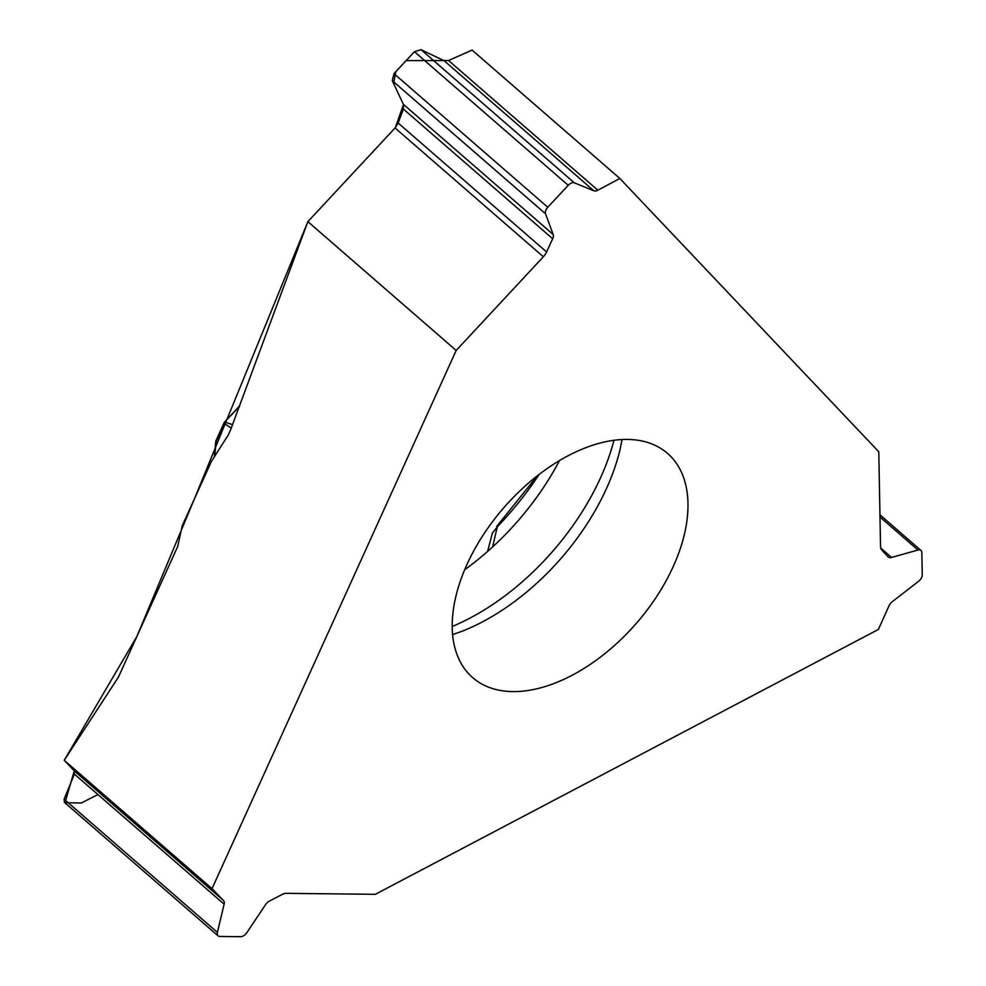<?xml version="1.0" encoding="UTF-8"?>
<svg xmlns="http://www.w3.org/2000/svg" width="986" height="986" viewBox="0 0 986 986"><rect width="100%" height="100%" fill="white"/><g stroke="black" fill="none" stroke-linecap="round" stroke-linejoin="round"><path stroke-width="1.48" d="M891.554 557.447A7.001 4.141 131 0 1 888.287 556.991A7.001 4.141 131 0 1 888.09 556.807L881.792 550.003A11.462 6.791 131 0 1 880.535 546.454L878.797 451.785L619.837 178.478L597.836 190.199A7.001 4.141 131 0 1 593.818 190.766L574.345 182.841A6.372 3.771 131 0 0 568.219 185.294L547.785 207.257A6.372 3.771 131 0 0 545.541 213.802L553.158 234.471A7.001 4.141 131 0 1 552.665 238.748L546.589 251.972A11.462 6.791 131 0 1 543.348 256.767L456.173 350.461L212.027 888.669L223.477 900.489A7.001 4.141 131 0 1 224.118 904.174L217.401 932.386A6.372 3.771 131 0 0 218.116 935.874A6.372 3.771 131 0 0 219.841 936.466L240.683 936.7A6.372 3.771 131 0 0 246.783 932.719L265.591 904.63A7.001 4.141 131 0 1 269.548 901.007L281.922 894.561A11.462 6.791 131 0 1 286.421 893.341L375.321 894.314L878.427 629.413L888.99 605.86A7.001 4.141 131 0 1 892.367 601.608L918.558 581.321A6.372 3.771 131 0 0 922.243 574.789L921.836 552.604A6.372 3.771 131 0 0 920.961 550.447A6.372 3.771 131 0 0 917.978 550.028L891.554 557.447L880.745 548.068M456.173 350.461L307.891 221.64L230.502 430.081L228.197 435.134L211.386 461.485L182.225 525.772L177.714 546.429L119.17 675.509A20.373 14.667 90.6 0 1 117.617 678.343L64.226 760.28L212.027 888.669M673.179 566.654A148.541 87.939 -49 0 1 559.543 681.264A148.541 87.939 -49 0 1 458.478 658.13A148.541 87.939 -49 0 1 503.71 507.852A148.541 87.939 -49 0 1 646.2 442.036A148.541 87.939 -49 0 1 673.179 566.654M593.818 190.766L444.082 60.688L448.568 60.528L472.047 50.076L619.837 178.478M224.118 904.174L74.394 774.109L64.102 799.227L64.386 802.333M74.394 774.109L74.209 770.83L64.226 760.28M552.665 238.748L403.397 109.076L398.147 123.028L395.066 127.958L307.891 221.64M403.397 109.076L403.422 104.393L392.255 80.642L393.993 73.654L414.428 51.691L421.059 49.682L444.082 60.688M559.555 460.536A196.14 116.114 -49 0 1 464.677 569.76M231.353 428.134L224.253 423.524L224.968 422.156L232.733 424.707M492.569 546.983L497.301 526.783L492.322 533.315M537.469 475.708L496.71 526.401L497.301 526.783A217.24 128.611 131 0 0 539.12 474.426M97.947 794.568L81.209 803.035L65.014 802.69L74.258 770.879L64.226 760.28L136.844 636.525L194.402 498.928L307.891 221.64L395.066 127.958L543.348 256.767M395.3 127.699L403.484 104.516M403.434 104.405L393.624 83.563L395.731 71.768L406.121 60.614L448.568 60.528L597.836 190.199M452.611 634.59L462.693 631.028A182.385 107.967 131 0 0 606.464 488.563A182.385 107.967 131 0 0 619.947 450.01L622.067 439.522M217.401 932.386L64.102 799.227M223.477 900.489L74.209 770.83M917.978 550.028L879.993 517.034M546.589 251.972L398.147 123.028M553.158 234.471L403.422 104.393M545.541 213.802L392.255 80.642M547.785 207.257L393.993 73.654M568.219 185.294L414.428 51.691M574.345 182.841L421.059 49.682M452.217 626.48A191.913 113.612 131 0 0 600.56 477.754A191.913 113.612 131 0 0 613.982 440.274M239.758 405.727L224.66 421.959A3.18 3.18 0 0 0 224.093 422.809A3.18 1.159 24.4 0 0 224.253 423.524L216.144 441.395L214.849 455.372M224.093 422.809L215.983 440.68A3.18 1.159 24.4 0 0 216.144 441.395M239.438 406.614L224.66 421.959M64.497 802.431L218.116 935.874M879.956 514.828L920.961 550.447M215.983 440.68A3.18 3.18 0 0 0 215.749 442.529M215.712 441.703L214.393 456.037M487.614 551.433L492.445 532.81"/></g></svg>
